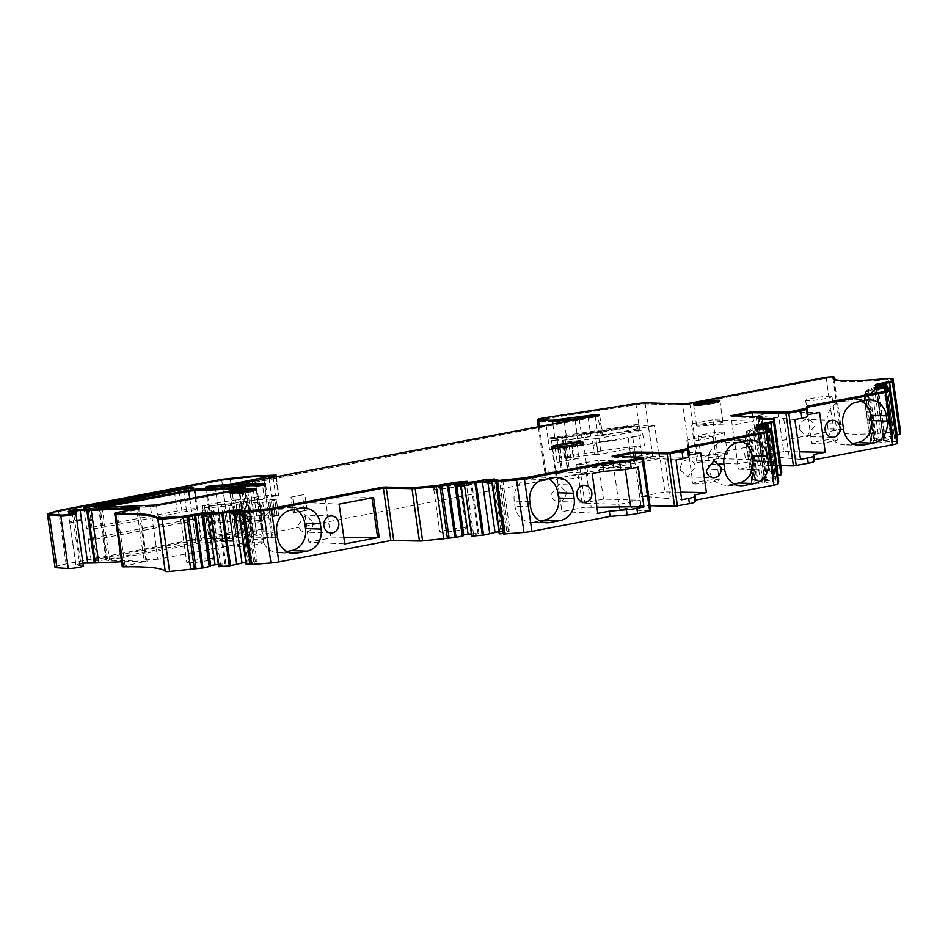 <?xml version="1.0" encoding="UTF-8"?>
<svg xmlns="http://www.w3.org/2000/svg" width="948" height="948" viewBox="0 0 948 948"><rect width="100%" height="100%" fill="white"/><g stroke="black" fill="none" stroke-linecap="round" stroke-linejoin="round"><path stroke-width="0.71" stroke-dasharray="4.74 3.56" d="M648.373 425.344A10.629 0.972 171.9 0 0 637.601 426.363L564.83 437.597L557.069 439.848L561.761 472.851L569.535 470.599L642.294 459.365A10.629 0.972 171.9 0 1 653.065 458.346L659.358 458.548L657.497 445.453L654.665 425.545L648.373 425.344L653.065 458.346M561.761 472.851L556.192 473.644L546.001 473.313A9.03 0.818 171.9 0 1 544.934 473.088A9.03 0.818 171.9 0 1 552.613 471.168A9.03 0.818 171.9 0 1 562.294 470.338L635.835 458.986A9.03 0.818 171.9 0 1 643.491 457.137A9.03 0.818 171.9 0 1 652.651 456.272L690.251 457.469L697.373 456.663L833.683 430.653L841.386 430.06A100.962 9.172 171.9 0 0 840.52 431.53A100.962 9.172 171.9 0 0 844.265 433.39A100.962 9.172 171.9 0 0 895.659 431.909A9.053 0.818 171.9 0 1 900.588 431.909M886.89 388.088L893.727 436.116L896.654 435.085M893.727 436.116L872.101 439.315L871.733 440.429L874.791 440.31L893.075 438.094L892.708 439.256L874.186 442.147L870.928 442.882L870.655 443.723L891.357 441.247L891.843 441.898L897.543 441.33M762.156 418.127L731.038 416.788L761.931 418.068L769.385 470.469L738.492 469.177L759.834 465.113L780.82 465.598M769.385 470.469L765.664 471.618L780.714 472.092A9.053 0.818 171.9 0 1 781.768 472.294M768.07 428.472L774.907 476.5L777.834 475.469M774.907 476.5L753.281 479.688L752.913 480.814L755.971 480.683L774.255 478.479L773.876 479.641L755.366 482.52L752.108 483.267L751.835 484.108L772.537 481.631L773.023 482.283L778.723 481.714M643.337 458.5L612.218 457.173L643.111 458.453L650.565 510.842L619.672 509.562L641.002 505.497L650.055 505.699M503.376 534.008L505.438 533.345L503.305 533.523M499.229 533.783L510.024 530.987L503.033 481.916L494.998 481.383L502.262 532.456M498.873 531.579L510.024 530.987M471.725 536.082L478.93 533.546L477.911 533.286L471.061 485.151L471.962 484.57L464.271 483.942M471.369 533.831L477.911 533.286M463.371 535.715L461.925 535.347L463.264 534.956M250.331 564.581L252.393 563.918L250.26 564.096M246.184 564.356L256.979 561.56L249.988 512.489L241.953 511.956L249.217 563.029M245.828 562.152L256.979 561.56M218.68 566.655L225.885 564.119L224.866 563.859L218.016 515.724L218.917 515.143L211.226 514.515M218.324 564.404L224.866 563.859M210.326 566.288L208.88 565.92L210.219 565.529M122.268 566.703L146.099 561.228A371.96 33.808 171.9 0 0 121.569 561.785M69.773 511.766L68.469 512.453L73.683 513.461L81.137 565.861L75.769 564.735L82.95 563.136M81.137 565.861A7.975 0.723 171.9 0 1 83.365 566.051M55.008 567.26A21.259 1.932 171.9 0 1 66.111 563.942L229.226 532.823A10.629 0.972 171.9 0 1 237.782 531.555A100.962 9.172 171.9 0 1 259.266 529.529A100.962 9.172 171.9 0 1 261.778 529.34L263.094 529.387L261.423 529.885L256.73 496.882L258.401 496.385L257.074 496.337A100.962 9.172 171.9 0 1 278.428 495.235L251.398 500.769L256.718 533.914L236.751 538.026L222.614 538.891L213.987 540.656A371.96 33.808 171.9 0 0 264.208 538.938L273.06 537.326L251.244 538.061L245.722 537.777L248.494 536.947L659.358 458.548M209.567 505.936L214.272 538.938L216.322 538.772L211.629 505.77L202.552 505.722L204.27 504.952L235.471 499.952L240.164 532.966L246.883 532.658L261.423 529.885M240.164 532.966L225.6 534.779L206.747 538.618L202.054 505.616M202.552 505.722L206.747 538.618M207.245 538.725L214.272 538.938M216.322 538.772L234.903 536.675L230.21 503.661L243.186 501.065L251.398 500.769M240.97 501.48L245.662 534.482L234.903 536.675M245.662 534.482L256.102 533.783M262.193 542.078A13.284 1.209 171.9 0 1 263.745 542.422A13.284 1.209 171.9 0 1 253.886 545.005A13.284 1.209 171.9 0 1 239.003 546.498A13.284 1.209 171.9 0 1 237.45 546.167A13.284 1.209 171.9 0 1 247.309 543.571A13.284 1.209 171.9 0 1 262.193 542.078M105.975 559.545A10.096 0.912 171.9 0 1 91.257 560.813A10.096 0.912 171.9 0 1 96.53 559.249L186.424 542.09A10.096 0.912 171.9 0 1 201.142 540.822A10.096 0.912 171.9 0 1 195.869 542.386L105.975 559.545L102.917 538.061A10.096 0.912 171.9 0 1 88.2 539.341A10.096 0.912 171.9 0 1 93.473 537.765L96.53 559.249M188.356 562.839A13.284 1.209 171.9 0 1 186.792 562.508A13.284 1.209 171.9 0 1 196.663 559.913A13.284 1.209 171.9 0 1 211.546 558.419A13.284 1.209 171.9 0 1 213.099 558.763A13.284 1.209 171.9 0 1 203.239 561.346A13.284 1.209 171.9 0 1 188.356 562.839M157.949 559.213A371.96 33.808 171.9 0 1 107.728 560.932L109.553 559.972L202.244 542.659A371.96 33.808 171.9 0 1 252.358 540.952L250.533 541.924L157.949 559.213L150.483 506.813A371.96 33.808 171.9 0 1 100.263 508.543L102.716 507.464M464.591 527.846A13.284 1.209 171.9 0 1 466.143 528.19A13.284 1.209 171.9 0 1 456.272 530.773A13.284 1.209 171.9 0 1 441.401 532.266A13.284 1.209 171.9 0 1 439.836 531.935A13.284 1.209 171.9 0 1 449.708 529.34A13.284 1.209 171.9 0 1 464.591 527.846M694.517 483.978A13.284 1.209 171.9 0 1 692.952 483.634A13.284 1.209 171.9 0 1 702.824 481.039A13.284 1.209 171.9 0 1 717.695 479.546A13.284 1.209 171.9 0 1 719.259 479.889A13.284 1.209 171.9 0 1 709.388 482.473A13.284 1.209 171.9 0 1 694.517 483.978M836.515 439.173A13.284 1.209 171.9 0 1 838.079 439.505A13.284 1.209 171.9 0 1 828.208 442.1A13.284 1.209 171.9 0 1 813.337 443.593A13.284 1.209 171.9 0 1 811.772 443.249A13.284 1.209 171.9 0 1 821.643 440.666A13.284 1.209 171.9 0 1 836.515 439.173M725.919 453.594A13.284 1.209 171.9 0 1 727.471 453.938A13.284 1.209 171.9 0 1 717.612 456.521A13.284 1.209 171.9 0 1 702.729 458.014A13.284 1.209 171.9 0 1 701.176 457.683A13.284 1.209 171.9 0 1 711.036 455.087A13.284 1.209 171.9 0 1 725.919 453.594M563.29 436.85L557.59 437.336A9.03 0.818 171.9 0 0 547.908 438.166L638.798 424.123A9.03 0.818 171.9 0 0 631.143 425.972L557.744 438.379A9.03 0.818 171.9 0 0 548.062 439.208L549.556 449.696A9.03 0.818 171.9 0 1 559.237 448.866L562.294 470.338M549.556 449.696L640.433 435.653A9.03 0.818 171.9 0 0 632.778 437.502L559.237 448.866M871.733 440.429L864.884 392.306L865.251 391.18L868.38 389.592L875.834 386.831L883.098 437.917M871.674 388.206L878.772 438.094M868.38 389.592L875.348 438.569M865.251 391.18L872.101 439.315M864.884 392.306L867.811 391.334L874.791 440.31M867.811 391.334L875.407 388.135L875.668 385.682M870.655 443.723L863.806 395.589L864.078 394.759L874.803 389.972L881.652 442.361M867.219 393.171L874.186 442.147M864.078 394.759L870.928 442.882M863.806 395.589L867.017 394.747L874.009 443.83M867.017 394.747L869.944 393.527L877.042 443.415M869.944 393.527L874.376 391.275L874.566 388.834M696.993 462.648L691.471 423.875L732.235 425.178L737.745 463.939L759.087 459.875L718.323 458.571L696.993 462.648L737.745 463.939L738.492 469.177M718.323 458.571L712.813 419.81L753.565 421.102L759.834 465.113M752.913 480.814L746.064 432.679L746.42 431.553L749.56 429.977L757.002 427.216L764.278 478.29M752.854 428.591L759.952 478.479M749.56 429.977L756.528 478.953M746.42 431.553L753.281 479.688M746.064 432.679L748.991 431.707L755.971 480.683M748.991 431.707L756.587 428.52L756.848 426.067M751.835 484.108L744.986 435.973L745.258 435.132L755.983 430.356L762.832 482.733M748.399 433.556L755.366 482.52M745.258 435.132L752.108 483.267M744.986 435.973L748.197 435.132L755.189 484.215M748.197 435.132L751.124 433.9L758.222 483.788M751.124 433.9L755.556 431.66L755.746 429.219L755.366 430.333L765.783 429.231L773.023 482.283M582.155 503.151L576.633 464.378L613.415 465.551L618.925 504.324L640.267 500.26L603.485 499.086L582.155 503.151L618.925 504.324L619.672 509.562M603.485 499.086L597.963 460.313L634.745 461.486L641.002 505.497M508.424 531.449L501.326 481.572M506.67 530.88L499.821 482.745L503.033 481.916M499.371 531.496L492.522 483.361L499.821 482.745M478.93 533.546L471.962 484.57M464.52 485.708L471.061 485.151M461.925 535.347L454.827 485.459L456.261 485.743M456.095 484.629L454.827 485.459M255.379 562.034L248.281 512.145M253.637 561.453L246.776 513.33L249.988 512.489M246.326 562.069L239.477 513.934L246.776 513.33M225.885 564.119L218.917 515.143M211.475 516.281L218.016 515.724M208.88 565.92L201.782 516.032L203.216 516.316M203.05 515.202L201.782 516.032M259.136 520.594A13.284 1.209 171.9 0 1 260.688 520.938A13.284 1.209 171.9 0 1 250.829 523.533A13.284 1.209 171.9 0 1 235.945 525.026A13.284 1.209 171.9 0 1 234.393 524.682A13.284 1.209 171.9 0 1 244.252 522.099A13.284 1.209 171.9 0 1 259.136 520.594M102.917 538.061L192.811 520.914L195.869 542.386M93.473 537.765L183.367 520.606A10.096 0.912 171.9 0 1 198.085 519.338A10.096 0.912 171.9 0 1 192.811 520.914M182.241 519.883A13.284 1.209 171.9 0 1 180.677 519.54A13.284 1.209 171.9 0 1 190.548 516.956A13.284 1.209 171.9 0 1 205.432 515.463A13.284 1.209 171.9 0 1 206.984 515.795A13.284 1.209 171.9 0 1 197.125 518.39A13.284 1.209 171.9 0 1 182.241 519.883M458.476 484.89A13.284 1.209 171.9 0 1 460.029 485.222A13.284 1.209 171.9 0 1 450.17 487.817A13.284 1.209 171.9 0 1 435.286 489.31A13.284 1.209 171.9 0 1 433.722 488.967A13.284 1.209 171.9 0 1 443.593 486.383A13.284 1.209 171.9 0 1 458.476 484.89M688.402 441.01A13.284 1.209 171.9 0 1 686.838 440.678A13.284 1.209 171.9 0 1 696.709 438.083A13.284 1.209 171.9 0 1 711.581 436.59A13.284 1.209 171.9 0 1 713.145 436.933A13.284 1.209 171.9 0 1 703.274 439.517A13.284 1.209 171.9 0 1 688.402 441.01M830.401 396.205A13.284 1.209 171.9 0 1 831.965 396.548A13.284 1.209 171.9 0 1 822.094 399.132A13.284 1.209 171.9 0 1 807.222 400.637A13.284 1.209 171.9 0 1 805.658 400.293A13.284 1.209 171.9 0 1 815.529 397.698A13.284 1.209 171.9 0 1 830.401 396.205M722.862 432.11A13.284 1.209 171.9 0 1 724.414 432.454A13.284 1.209 171.9 0 1 714.555 435.049A13.284 1.209 171.9 0 1 699.671 436.542A13.284 1.209 171.9 0 1 698.119 436.199A13.284 1.209 171.9 0 1 707.978 433.615A13.284 1.209 171.9 0 1 722.862 432.11M548.062 439.208L638.94 425.178L640.433 435.653M631.143 425.972L631.297 427.027A9.03 0.818 171.9 0 1 638.94 425.178M794.839 419.549L756.042 415.947L778.071 411.752L819.558 412.451M778.071 411.752L783.735 451.568L799.437 451.829M800.503 459.365L761.706 455.763L783.735 451.568M852.904 443.522L847.334 444.576A19.126 16.91 -88.2 0 1 844.04 444.837A19.126 16.91 -88.2 0 1 827.96 428.899L827.213 423.661A19.126 16.91 -88.2 0 1 841.22 401.62L851.423 399.677A19.126 16.91 -88.2 0 1 854.717 399.416A19.126 16.91 -88.2 0 1 861.436 401.229M799.389 429.397A8.496 7.513 -88.2 0 1 807.08 419.478A8.496 7.513 -88.2 0 1 814.225 426.564L806.535 436.471L799.389 429.397M783.759 418.945L789.435 458.761M676.019 459.934L641.523 456.794L647.188 496.61L681.683 499.75M700.738 452.836L659.239 452.137L635.753 456.616L641.523 456.794M659.239 452.137L664.915 491.953L680.605 492.213M635.753 456.616L641.417 496.432L664.915 491.953M641.417 496.432L647.188 496.61M734.084 483.895L728.514 484.961A19.126 16.91 -88.2 0 1 725.22 485.222A19.126 16.91 -88.2 0 1 709.14 469.284L708.393 464.046A19.126 16.91 -88.2 0 1 722.4 442.005L732.603 440.05A19.126 16.91 -88.2 0 1 735.897 439.789A19.126 16.91 -88.2 0 1 742.616 441.614M680.545 469.781A8.496 7.513 91.8 0 0 680.64 470.338L687.691 476.856L695.382 466.949A8.496 7.513 91.8 0 0 688.236 459.863A8.496 7.513 91.8 0 0 680.486 469.213A8.496 7.513 91.8 0 0 680.545 469.781M664.939 459.33L670.615 499.146M638.265 467.139L585.532 467.483L591.197 507.299L596.956 507.227M585.532 467.483L579.749 467.305L556.251 471.784L592.156 473.55M624.981 466.961L625.336 469.414M579.749 467.305L585.426 507.121L591.197 507.299M585.426 507.121L561.927 511.6L597.821 513.366M556.251 471.784L561.927 511.6M543.37 522.289L534.364 522.004L539.922 520.95M534.364 522.004A19.126 16.91 -88.2 0 1 531.07 522.265A19.126 16.91 -88.2 0 1 514.977 506.327L514.231 501.089A19.126 16.91 -88.2 0 1 528.249 479.048L538.452 477.105A19.126 16.91 -88.2 0 1 541.746 476.844A19.126 16.91 -88.2 0 1 548.465 478.657M566.015 491.633A8.496 7.513 -88.2 0 1 558.325 501.551A8.496 7.513 -88.2 0 1 551.167 494.465L558.858 484.546L566.015 491.633M491.775 481.643L494.998 481.383L494.809 480.067L491.633 480.316M373.559 497.546L325.235 498.15L303.218 502.357L308.882 542.173L344.788 543.939M303.218 502.357L339.111 504.123M343.911 537.8L330.899 537.966L308.882 542.173M290.337 552.874L281.319 552.577L286.877 551.523M281.319 552.577A19.126 16.91 -88.2 0 1 278.025 552.838A19.126 16.91 -88.2 0 1 261.932 536.9L261.198 531.662A19.126 16.91 -88.2 0 1 275.204 509.621L285.407 507.678A19.126 16.91 -88.2 0 1 288.702 507.417A19.126 16.91 -88.2 0 1 295.421 509.23M312.97 522.206A8.496 7.513 -88.2 0 1 305.28 532.124A8.496 7.513 -88.2 0 1 298.122 525.038L305.813 515.131L312.97 522.206M238.73 512.216L241.953 511.956L241.764 510.64L238.576 510.948M721.369 421.635A13.284 1.209 171.9 0 1 722.921 421.979A13.284 1.209 171.9 0 1 713.062 424.562A13.284 1.209 171.9 0 1 698.178 426.067A13.284 1.209 171.9 0 1 696.626 425.723A13.284 1.209 171.9 0 1 706.485 423.128A13.284 1.209 171.9 0 1 721.369 421.635M735.518 415.923L731.038 416.776L732.235 425.178L753.565 421.102L752.925 416.646M691.471 423.875L712.813 419.81M616.698 456.308L612.218 457.161L613.415 465.551L634.745 461.486L634.105 457.031M576.633 464.378L597.963 460.313M586.089 474.415A15.938 1.446 171.9 0 1 587.961 474.818A15.938 1.446 171.9 0 1 576.111 477.934A15.938 1.446 171.9 0 1 558.265 479.724A15.938 1.446 171.9 0 1 556.393 479.309A15.938 1.446 171.9 0 1 568.231 476.204A15.938 1.446 171.9 0 1 586.089 474.415M563.444 437.893L631.297 427.027M756.042 415.947L761.706 455.763M325.235 498.15L330.899 537.966M257.643 510.119A13.284 1.209 171.9 0 1 259.207 510.462A13.284 1.209 171.9 0 1 249.336 513.046A13.284 1.209 171.9 0 1 234.452 514.551A13.284 1.209 171.9 0 1 232.9 514.207A13.284 1.209 171.9 0 1 242.759 511.612A13.284 1.209 171.9 0 1 257.643 510.119M101.424 527.586L191.33 510.439A10.096 0.912 171.9 0 0 196.603 508.863A10.096 0.912 171.9 0 0 181.886 510.131L91.98 527.289A10.096 0.912 171.9 0 0 86.706 528.854A10.096 0.912 171.9 0 0 101.424 527.586L98.521 507.156L188.415 489.998L193.688 488.421L191.78 488.149M557.069 439.848L551.487 440.63L555.244 440.749A13.817 1.256 171.9 0 0 566.857 439.777L577.652 438.296A8.496 0.77 171.9 0 0 581.894 437.597L597.939 435.096L602.537 435.31L600.866 435.807L654.665 425.545M235.471 499.952L242.19 499.655L256.73 496.882M211.629 505.77L230.21 503.661M220.896 501.776L225.6 534.779M238.268 485.376L599.397 415.828L598.105 416.421L600.866 435.807M576.68 442.574L578.92 458.287L557.223 462.434L559.652 461.723L557.424 446.01L576.68 442.574L554.983 446.709L557.223 462.434M596.091 438.877L642.199 430.072A58.456 5.309 -8.1 0 0 598.472 435.333L570.696 439.718A10.096 0.912 -8.1 0 0 562.472 441.804A10.096 0.912 -8.1 0 0 562.804 441.981A10.108 0.912 -8.1 0 0 564.416 442.064A10.096 0.912 -8.1 0 0 571.277 441.472L595.901 438.616L598.318 454.59L644.439 445.785L642.199 430.072M191.745 488.161A10.096 0.912 171.9 0 1 193.688 488.433A10.096 0.912 171.9 0 1 188.415 489.998L191.33 510.439M98.367 506.102L98.521 507.156A10.096 0.912 171.9 0 1 83.803 508.424A10.096 0.912 171.9 0 1 85.593 507.63M254.858 489.689A13.284 1.209 171.9 0 1 256.292 490.033A13.284 1.209 171.9 0 1 246.433 492.616A13.284 1.209 171.9 0 1 231.549 494.109L229.997 493.778L231.276 493.055A13.284 1.209 -8.1 0 0 229.985 493.766A13.284 1.209 -8.1 0 0 231.549 494.098A13.284 1.209 -8.1 0 0 246.421 492.605A13.284 1.209 -8.1 0 0 256.292 490.021A13.284 1.209 -8.1 0 0 254.882 489.689M275.761 476.109L251.801 477.128L221.761 480.423L58.658 511.541L47.554 514.859A21.259 1.932 171.9 0 1 58.658 511.553L221.761 480.423A10.629 0.972 171.9 0 1 230.328 479.167A100.962 9.172 171.9 0 1 251.801 477.14A100.962 9.172 171.9 0 1 275.678 475.849L276.212 475.92M211.226 514.266L214.272 512.939L211.072 513.2L214.272 512.939L214.449 514.254M238.564 510.913L241.764 510.64L241.61 509.586M464.129 482.674L467.317 482.366L467.494 483.681M491.621 480.375L494.809 480.067L494.655 479.013M612.064 456.118L612.218 457.173L616.745 456.308M755.817 429.207L755.983 430.356M756.243 426.15L756.397 427.192L758.495 426.908L756.397 427.204L756.765 426.079L756.587 428.52M730.884 415.734L731.038 416.788L735.565 415.923M874.637 388.822L874.803 389.972M875.063 385.765L875.217 386.82L877.315 386.523L875.217 386.82L875.585 385.694L875.407 388.135M694.967 404.571A13.284 1.209 -8.1 0 0 693.711 405.282A13.284 1.209 -8.1 0 0 695.275 405.614A13.284 1.209 -8.1 0 0 710.147 404.121A13.284 1.209 -8.1 0 0 720.018 401.537A13.284 1.209 -8.1 0 0 718.608 401.205A13.284 1.209 171.9 0 1 720.018 401.549A13.284 1.209 171.9 0 1 710.147 404.132A13.284 1.209 171.9 0 1 695.275 405.626L693.723 405.294L695.003 404.571M537.48 420.699L537.48 420.699A9.03 0.818 171.9 0 1 545.147 418.779L636.037 404.737A9.03 0.818 171.9 0 1 645.197 403.884L682.797 405.08L689.919 404.263L826.229 378.264L833.979 377.588M596.008 415.734L599.397 415.84L596.055 415.722M242.309 488.587A371.96 33.808 171.9 0 1 244.904 488.564L243.079 489.535C245.959 488.931 246.563 488.611 244.904 488.552L242.368 488.576M102.657 507.464L102.088 507.571C99.208 508.164 98.604 508.484 100.263 508.531L156.574 506.042L243.079 489.535L250.533 541.924M290.989 497.084L304.865 494.441L290.989 497.084L293.228 512.797L307.105 510.154L304.865 494.441M263.402 518.497L278.653 515.582L276.413 499.869L261.162 502.772L263.402 518.497L262.004 518.426L259.764 502.713L261.162 502.772M243.849 486.134L251.244 538.061M261.435 484.926L265.606 484.938L256.754 486.549A371.96 33.808 171.9 0 1 206.534 488.267L208.998 487.189M73.529 512.418L73.683 513.472L75.899 513.65L73.577 513.484L73.423 512.418M136.05 508.875A371.96 33.808 171.9 0 1 138.645 508.839L136.808 509.811C139.688 509.206 140.292 508.886 138.633 508.827L136.109 508.863M114.803 514.302L136.808 509.811L144.262 562.2M213.004 512.204L220.611 565.648M240.508 509.906L240.65 510.96L238.718 511.967L241.764 510.64L240.65 510.948L248.115 563.349M242.878 512.193L244.94 511.529L242.807 511.695L244.94 511.529L252.393 563.918M464.247 483.705L466.203 482.686L473.656 535.075M466.049 481.631L466.203 482.686L467.317 482.366L464.141 482.627M491.739 481.406L494.809 480.067L493.695 480.375L501.148 532.776M495.923 481.62L497.984 480.956L495.851 481.122L497.984 480.956L505.438 533.345M755.224 429.29L755.366 430.333L771.269 429.337L768.721 429.444L776.175 481.845M757.322 429.006L764.929 482.449M757.926 428.934L765.356 481.146M765.96 479.309L758.495 426.908L766.802 426.079L766.103 426.09L773.568 478.491M758.945 425.794L766.375 478.005M768.366 428.425L775.12 475.849M761.777 417.013L761.931 418.08L758.199 419.229L773.26 419.703A9.053 0.818 171.9 0 1 774.326 419.928M766.517 471.227L759.064 418.826L761.043 418.459L768.508 470.848M761.813 418.281L761.019 418.258M887.387 388.016L887.541 389.071L890.089 388.953L884.389 389.498L887.541 389.071L894.995 441.46M884.235 388.455L891.843 441.898M874.554 388.834L874.198 389.96L884.603 388.846L892.056 441.247L884.543 388.407M874.044 388.905L874.198 389.96L876.296 389.664L883.749 442.064M876.746 388.55L884.176 440.761M884.78 384.651L885.622 385.706L877.315 386.523L884.934 385.718L892.388 438.106M877.173 385.481L884.78 438.924M877.765 385.409L885.207 437.621M887.186 388.04L893.94 435.464M833.162 378.572L836.8 380.989C845.213 382.399 862.336 381.902 888.193 379.508A9.053 0.818 171.9 0 1 893.146 379.556L888.193 379.508A100.962 9.172 171.9 0 1 836.8 381.001A100.962 9.172 171.9 0 1 833.067 379.141A100.962 9.172 171.9 0 1 833.162 378.584M833.932 377.659L826.229 378.252L682.797 405.08L690.251 457.469M553.324 448.38A16.472 1.493 -8.1 0 0 571.774 446.52A16.472 1.493 -8.1 0 0 584.004 443.309A16.472 1.493 -8.1 0 0 582.072 442.894A16.472 1.493 -8.1 0 0 559.995 445.394A16.472 1.493 -8.1 0 0 553.324 448.38M582.072 442.882L584.004 443.309L571.774 446.508L553.324 448.368C542.505 448.214 573.019 442.396 582.072 442.882M644.439 445.785A58.456 5.309 -8.1 0 0 600.712 451.058L572.936 455.443A10.096 0.912 -8.1 0 0 564.712 457.517A10.096 0.912 -8.1 0 0 573.516 457.185L594.42 454.471L593.235 446.081L596.493 442.882L595.889 438.64L596.493 442.882M594.432 454.471L598.129 454.329L596.541 443.119M595.83 438.687L598.318 454.59M278.653 515.582L277.029 515.534A7.442 0.675 -8.1 0 0 271.886 515.641L269.659 499.928A7.442 0.675 -8.1 0 1 274.802 499.809L276.413 499.869M271.886 515.641L274.837 514.705L264.563 515.226A42.506 3.863 -8.1 0 0 256.718 515.89A15.938 1.446 -8.1 0 0 242.652 517.916L230.957 519.812L220.043 520.298L206.688 523.083L212.968 523.367L231.087 521.447L250.568 518.07L262.004 518.426M273.308 514.657L271.069 498.944L272.597 498.992L269.659 499.928M271.069 498.944L262.323 499.501A42.506 3.863 -8.1 0 0 254.479 500.177A15.938 1.446 -8.1 0 0 240.413 502.203L228.717 504.099L217.803 504.573L204.46 507.358L210.729 507.654L228.847 505.722L248.329 502.345L259.764 502.713M274.837 514.705L272.597 498.992M307.105 510.154L293.228 512.797M578.92 458.287L571.111 459.448L568.883 443.735M571.111 459.448L559.652 461.723M554.983 446.709L557.424 446.01M208.939 487.189L206.522 488.256L256.754 486.537C263.876 485.731 266.352 485.151 264.184 484.795L261.518 484.914M265.464 483.871L265.606 484.926L264.184 484.795L271.638 537.196M238.884 485.506L598.105 416.409L597.963 415.366M599.622 414.869L602.158 435.227M538.535 420.912C536.26 420.628 538.452 419.905 545.147 418.767L636.037 404.737L645.197 403.872L682.797 405.069L682.643 404.014M876.142 388.621L876.296 389.675L884.603 388.846L883.903 388.846L891.357 441.247M758.199 419.217L774.315 419.964M758.353 425.853L758.495 426.908L766.103 426.09L765.96 425.036M765.083 429.231L765.783 429.231L773.236 481.631L765.711 428.792M765.415 428.84L765.569 429.882L768.721 429.444L768.567 428.401M497.167 481.643L496.314 481.418L497.973 480.944L497.83 479.889M491.775 481.442L493.695 480.375L493.553 479.333M464.271 483.681L467.305 482.354L467.163 481.311M244.122 512.216L243.269 511.991L244.928 511.517L244.785 510.462M211.226 514.254L214.272 512.927L214.118 511.884M115.869 514.432C114.068 514.397 114.637 514.077 117.576 513.472L136.808 509.799L136.654 508.756M139.439 507.927L139.581 508.969L138.633 508.827L146.099 561.228M69.749 511.754L68.469 512.441L73.577 513.472L74.916 522.905L69.82 521.886L75.935 564.842M106.769 560.801L99.315 508.412L100.263 508.531L107.728 560.932M150.341 505.77L150.483 506.813L156.562 506.031L243.079 489.524L242.925 488.481M253.306 541.095L245.852 488.706L244.904 488.552L252.358 540.952M85.557 507.63L83.803 508.412L88.721 508.507L98.521 507.144L188.415 489.986L188.261 488.943M744.63 453.428L745.981 462.861M564.937 448.38L567.994 469.853M628.275 438.592L631.332 460.064M632.778 437.502L635.835 458.986M68.327 511.399L69.654 521.779L76.835 520.179M72.19 512.382L79.798 565.826M188.131 521.803L191.188 543.287M183.367 520.606L186.424 542.09M557.59 437.336L557.744 438.379M856.352 444.861L847.334 444.576M843.53 429.397L827.96 428.899M842.796 424.159L827.213 423.661M856.802 402.118L841.22 401.62M867.005 400.175L851.423 399.677M737.532 485.246L728.514 484.961M724.71 469.781L709.14 469.284M723.964 464.544L708.393 464.046M737.982 442.503L722.4 442.005M748.185 440.547L732.603 440.05M530.56 506.825L514.977 506.327M529.814 501.587L514.231 501.089M543.82 479.546L528.249 479.048M554.023 477.602L538.452 477.105M277.515 537.398L261.932 536.9M276.769 532.16L261.198 531.662M290.787 510.119L275.204 509.621M300.978 508.175L285.407 507.678M626.64 427.062L626.794 428.117M564.83 437.597L569.535 470.599M562.875 438L567.579 471.002M551.487 440.63L556.192 473.644M261.778 529.34L257.074 496.337M246.883 532.658L242.19 499.655M243.316 533.06L238.623 500.058M204.27 504.952L208.975 537.954M209.129 505.936L213.833 538.938M239.003 535.999L234.31 502.997M247.558 500.651L252.251 533.653M637.601 426.363L642.294 459.365M179.113 490.685L181.886 510.131M183.58 489.843L186.638 511.328M89.159 507.405L91.98 527.289M174.42 491.585L177.193 511.031M252.109 481.359L254.763 500.023M261.719 479.522L264.373 498.186M263.899 479.107L266.566 497.819M268.995 478.136L271.697 497.072M273.083 477.354L275.773 496.278M275.868 476.82L278.522 495.508M256.718 533.914L252.002 500.876M275.524 474.794L278.428 495.235M638.798 424.123L635.883 403.682M547.908 438.166L545.005 417.724M552.85 423.969L555.244 440.749M564.297 421.789L566.857 439.777M575.009 419.739L577.652 438.296M579.24 418.933L581.894 437.597M588.151 417.239L590.817 435.902M595.202 415.888L597.939 435.096M102.076 507.464L109.553 559.972M189.778 498.612L196.153 543.441M195.809 497.463L202.244 542.659M156.42 504.988L164.028 558.431M240.887 483.492L248.494 536.947M239.003 486.336L246.35 537.907M256.6 485.495L264.208 538.938M206.38 487.213L213.987 540.656M215.232 487.082L222.602 538.891M222.555 486.916L229.937 538.831M229.452 486.703L236.751 538.026M246.504 482.425L253.946 534.743M230.174 478.1L237.782 531.555M221.619 479.368L229.226 532.823M58.503 510.498L66.111 563.942M117.433 512.418L125.041 565.873M243.115 510.948L250.722 564.392M496.16 480.375L503.767 533.819M764.929 428.176L772.537 481.631M765.854 428.769L773.118 479.842M766.624 428.662L773.876 479.641M767.157 428.591L774.255 478.479L767.157 428.591M767.299 428.579L774.149 476.702M773.106 418.649L780.714 472.092M758.056 418.163L765.664 471.618M884.674 388.396L891.95 439.457M885.444 388.289L892.708 439.256M885.977 388.206L893.075 438.106L885.977 388.206M886.119 388.194L892.969 436.317M888.051 378.465L895.659 431.909M834.157 379.247L841.386 430.06M826.075 377.209L833.683 430.653M689.765 403.208L697.373 456.663M645.043 402.817L652.651 456.272M539.341 426.553L546.001 473.313M562.804 441.981L563.396 446.176L565.458 449.399L564.416 442.064M573.516 457.185L571.277 441.472M572.936 455.443L570.696 439.718M593.235 446.081L592.192 438.746M600.712 451.058L598.472 435.333M277.029 515.534L274.802 499.809M271.531 515.345L269.291 499.62M250.568 518.07L248.329 502.345M244.264 518.829L242.024 503.115M234.903 520.831L232.663 505.118M231.087 521.447L228.847 505.722M215.457 523.213L213.217 507.488M212.968 523.367L210.729 507.654M207.185 523.189L204.958 507.476M208.916 522.419L206.676 506.694M220.043 520.298L217.803 504.573M225.743 519.646L223.503 503.933M230.957 519.812L228.717 504.099M235.234 519.326L232.995 503.613M242.652 517.916L240.413 502.203M256.718 515.89L254.479 500.177M264.563 515.226L262.323 499.501M271.851 514.705L269.623 498.992M304.628 510.569L302.388 494.856M294.781 512.453L292.541 496.74M574.298 458.927L572.059 443.214M562.034 461.178L559.806 445.465M599.397 415.84L599.29 415.046M100.263 508.543L100.121 507.488M251.801 477.14L251.658 476.086M643.111 458.453L642.957 457.398M759.064 418.826L758.969 418.198M883.903 388.858L883.761 387.803M836.8 381.001L836.657 379.947M68.161 511.292L75.769 564.735M260.688 520.938L263.745 542.422M234.393 524.682L237.45 546.167M88.2 539.341L91.257 560.813M198.085 519.338L201.142 540.822M180.677 519.54L186.792 562.508M206.984 515.795L213.099 558.763M460.029 485.222L466.143 528.19M433.722 488.967L439.836 531.935M686.838 440.678L692.952 483.634M713.145 436.933L719.259 479.889M831.965 396.548L838.079 439.505M805.658 400.293L811.772 443.249M724.414 432.454L727.471 453.938M698.119 436.199L701.176 457.683M859.623 445.335L844.04 444.837M870.3 399.914L854.717 399.416M832.854 420.308L807.08 419.478M832.308 437.301L806.535 436.483M740.803 485.72L725.22 485.222M751.48 440.287L735.897 439.789M687.691 476.868L713.465 477.685M688.236 459.863L714.01 460.692M546.641 522.763L531.07 522.265M557.317 477.342L541.746 476.844M584.098 502.369L558.325 501.551M584.632 485.376L558.858 484.546M293.607 553.336L278.025 552.838M304.272 507.915L288.702 507.417M331.053 532.942L305.28 532.124M331.587 515.949L305.813 515.131M263.094 529.387L258.401 496.385M193.688 488.433L196.603 508.863M83.649 507.37L86.706 528.854M229.843 492.711L232.9 514.207M256.292 490.033L259.207 510.462M249.075 480.411L251.99 500.852M276.33 476.737L278.973 495.306M583.328 442.325L587.961 474.818M551.772 446.816L556.393 479.309M693.569 404.227L696.626 425.723M719.864 400.483L722.921 421.979M599.776 415.923L602.537 435.31M238.41 486.371L245.722 537.777M265.606 484.938L273.06 537.326M205.574 488.137L213.039 540.526M139.581 508.981L147.047 561.37M757.95 419.17L765.415 471.559M762.18 418.293L769.61 470.516M832.913 378.074L840.52 431.53M834.216 379.271L841.433 429.977M538.346 426.742L544.934 473.088M564.712 457.517L562.472 441.804M598.01 454.495L595.771 438.77M270.417 515.665L268.177 499.952M206.688 523.083L204.46 507.358M193.688 488.421L193.534 487.367M256.292 490.021L256.138 488.967M99.315 508.401L99.173 507.346M245.852 488.694L245.698 487.651M205.432 487.071L205.574 488.125M765.629 428.176L765.783 429.219M757.808 418.115L757.95 419.158M884.448 387.791L884.603 388.834"/><path stroke-width="1.42" d="M893.123 379.508L900.6 431.944A9.053 0.818 171.9 0 1 900.6 431.944A9.053 0.818 171.9 0 1 900.6 431.98L899.806 434.409L896.654 435.085M464.141 482.627L439.979 486.134L464.117 482.639L467.163 481.311L455.763 482.259L436.21 485.672L414.999 487.45L383.229 487.082L271.235 508.46L243.968 511.162L243.115 510.948L244.785 510.462L238.576 510.901L241.61 509.586L230.21 510.534L222.922 512.216L223.076 513.271L221.844 513.449L229.25 511.92L223.076 513.259L230.53 565.66L229.298 565.849L219.154 566.691L211.226 514.254L221.844 513.461L211.688 514.29L211.084 513.247L202.86 513.887L186.957 516.707L211.072 513.212L214.118 511.884L202.718 512.832L183.189 516.245L157.652 517.964C155.804 515.629 148.682 514.16 136.311 513.579L115.715 513.389C113.914 513.354 114.483 513.034 117.433 512.418L136.654 508.756C139.534 508.164 140.15 507.844 138.491 507.784L80.035 509.325C73.624 509.751 69.714 510.439 68.327 511.399L73.529 512.418C82.121 511.991 65.376 515.404 60.672 515.037L47.4 513.804L58.503 510.498L221.619 479.368L251.658 476.086L275.619 475.067L229.143 484.57L215.018 485.435C208.252 486.063 205.372 486.656 206.38 487.213L256.6 485.495C263.734 484.689 266.21 484.108 264.03 483.753L238.742 484.464C237.51 484.357 238.221 484.037 240.887 483.492L597.963 415.366L599.255 414.786L595.024 414.655L552.329 420.308L538.393 419.869C536.106 419.573 538.31 418.862 545.005 417.724L635.883 403.682L645.043 402.817L682.643 404.014L689.765 403.208L826.075 377.209L833.778 376.617L832.913 378.074L836.657 379.947C845.059 381.357 862.194 380.859 888.051 378.465L892.992 378.536L892.198 380.954L875.49 384.461L875.063 385.765L885.479 384.651L885.1 385.812L874.471 387.602L874.044 388.905L889.935 387.91L889.366 391.169L890.089 388.964L897.543 441.341L896.82 443.569A7.975 0.723 171.9 0 1 892.66 444.778L814.451 459.709L813.811 461.652A10.629 0.972 171.9 0 1 808.265 463.264L793.417 465.883L780.82 465.598M781.768 472.294A9.053 0.818 171.9 0 1 781.78 472.329A9.053 0.818 171.9 0 1 781.78 472.365L780.986 474.794L777.834 475.469M897.543 441.341L889.935 387.91L889.212 390.126L885.053 391.334L806.843 406.254L806.215 408.209L788.629 412.107L752.226 411.657L730.884 415.734L761.777 417.013L758.056 418.163L774.172 418.921L773.378 421.339L756.67 424.846L756.243 426.15L766.648 425.036L766.28 426.197L755.651 427.986L755.224 429.29L771.115 428.283L770.546 431.553L771.269 429.349L778.723 481.726L778 483.954A7.975 0.723 171.9 0 1 773.841 485.163L695.631 500.082L694.991 502.037A10.629 0.972 171.9 0 1 689.445 503.649L674.585 506.268L650.055 505.699M650.565 510.842L637.649 513.532A10.629 0.972 171.9 0 1 627.138 514.977L610.097 516.411L531.887 531.33A7.975 0.723 171.9 0 1 523.995 532.421L503.376 534.008L495.923 481.62L516.542 480.032L496.314 481.418M491.633 480.316L476.121 482.686L491.609 480.34L491.739 481.406L495.851 481.134L492.237 481.418L499.691 533.819L503.305 533.523M499.691 533.819L491.775 481.442M778.723 481.738L771.115 428.295L770.392 430.511L766.233 431.719L688.023 446.638L687.383 448.582L669.809 452.492L633.406 452.042L612.064 456.118L642.957 457.398L630.041 460.076L602.49 462.956L524.28 477.887L497.013 480.589L496.16 480.375L497.83 479.889L491.621 480.328L494.655 479.013L483.255 479.961L475.967 481.643L476.121 482.698L464.733 483.717L476.121 482.698L483.575 535.087L498.873 531.579M483.575 535.087L471.701 536.106L464.129 482.674L471.701 536.106M463.264 534.956L471.369 533.831M448.475 483.942L456.083 537.386L463.371 535.715L456.095 484.629L464.271 483.942M456.083 537.386L422.607 540.893A9.053 0.818 171.9 0 1 419.431 541.035L390.837 540.538L278.842 561.903A7.975 0.723 171.9 0 1 270.95 562.994L250.331 564.581L242.878 512.193L263.497 510.605L243.269 511.991M239.192 512.003L238.576 510.901L229.25 511.908L238.564 510.913L238.695 511.979L242.807 511.707L239.192 511.991L246.646 564.392L250.26 564.096M246.646 564.392L238.73 512.015M230.53 565.66L245.828 562.152M219.154 566.691L211.203 514.278L218.656 566.679M210.219 565.529L218.324 564.404M195.43 514.515L203.038 567.959L210.326 566.288L203.05 515.202L211.226 514.515M203.038 567.959L169.573 571.466A9.255 0.841 171.9 0 1 165.26 571.407A212.553 19.316 171.9 0 0 143.918 567.023A212.553 19.316 171.9 0 0 123.323 566.833L122.268 566.703L114.803 514.302L115.869 514.444A212.553 19.316 171.9 0 1 136.465 514.634A212.553 19.316 171.9 0 1 157.806 519.018C155.946 516.672 148.836 515.214 136.465 514.622L115.869 514.432L114.803 514.302L114.661 513.247L115.715 513.389L123.323 566.833M98.746 562.792L92.631 519.824A371.96 33.808 171.9 0 0 89.242 520.014L95.357 562.97A371.96 33.808 171.9 0 1 98.746 562.792A371.96 33.808 171.9 0 1 121.569 561.785M95.357 562.97L82.95 563.136M73.529 512.418L75.745 512.607L83.365 566.051A7.975 0.723 171.9 0 1 78.483 567.425A7.975 0.723 171.9 0 1 69.796 568.48A7.975 0.723 171.9 0 1 68.28 568.492L56.892 567.769A21.259 1.932 171.9 0 1 55.008 567.26L47.554 514.859A21.259 1.932 171.9 0 0 49.426 515.38L47.554 514.859L47.4 513.804M806.215 408.209L806.357 409.263L800.811 410.863L788.783 413.162L800.811 410.875A10.629 0.972 171.9 0 0 806.357 409.263L806.997 407.32L885.207 392.389A7.975 0.723 171.9 0 0 889.366 391.18L806.997 407.308L806.357 409.252L807.4 416.599A10.629 0.972 171.9 0 1 801.854 418.21L794.839 419.549L800.503 459.365L807.518 458.026A10.629 0.972 171.9 0 0 813.076 456.415L813.704 454.459L814.451 459.709M687.383 448.582L687.537 449.648L681.991 451.248L669.963 453.535L681.991 451.26A10.629 0.972 171.9 0 0 687.537 449.648L688.177 447.693L687.537 449.636L688.58 456.983A10.629 0.972 171.9 0 1 683.034 458.595L676.019 459.934L681.683 499.75L688.698 498.411A10.629 0.972 171.9 0 0 694.244 496.799L694.884 494.844L695.631 500.082M625.336 469.414L630.645 506.777L643.929 506.955L636.902 508.294A10.629 0.972 171.9 0 1 626.391 509.74L609.351 511.162L610.097 516.411M495.022 532.207L488.054 483.231L492.012 483.35M483.255 479.961L483.599 482.331L488.054 483.231M468.075 534.115L461.226 485.98L464.52 485.708M463.726 534.814L456.758 485.838L461.226 485.98M241.977 562.78L235.009 513.804L238.967 513.923M230.21 510.534L230.554 512.904L235.009 513.804M215.03 564.688L208.181 516.553L211.475 516.281M210.681 565.387L203.713 516.423L208.181 516.553M807.4 416.599L808.04 414.643L819.558 412.451L825.234 452.267L799.437 451.829M813.704 454.459L825.234 452.267M873.12 443.131L862.917 445.074A19.126 16.91 -88.2 0 1 859.623 445.335A19.126 16.91 -88.2 0 1 843.53 429.397L842.796 424.159A19.126 16.91 -88.2 0 1 856.802 402.118L867.005 400.175A19.126 16.91 -88.2 0 1 870.3 399.914A19.126 16.91 -88.2 0 1 886.38 415.84L887.127 421.078A19.126 16.91 -88.2 0 1 873.12 443.131L857.537 442.633L852.904 443.522M861.436 401.229A19.126 16.91 -88.2 0 1 870.797 415.343L871.544 420.592A19.126 16.91 -88.2 0 1 857.537 442.633M825.163 430.214A8.496 7.513 -88.2 0 1 832.854 420.308A8.496 7.513 -88.2 0 1 839.999 427.382A8.496 7.513 -88.2 0 1 832.308 437.301A8.496 7.513 -88.2 0 1 825.163 430.214M688.58 456.983L689.22 455.028L700.738 452.836L706.414 492.652L680.605 492.213M694.884 494.844L706.414 492.652M754.3 483.516L744.097 485.459A19.126 16.91 -88.2 0 1 740.803 485.72A19.126 16.91 -88.2 0 1 724.71 469.781L723.964 464.544A19.126 16.91 -88.2 0 1 737.982 442.503L748.185 440.547A19.126 16.91 -88.2 0 1 751.48 440.287A19.126 16.91 -88.2 0 1 767.56 456.225L768.307 461.463A19.126 16.91 -88.2 0 1 754.3 483.516L738.717 483.018L734.084 483.895M742.616 441.614A19.126 16.91 -88.2 0 1 751.977 455.727L752.724 460.965A19.126 16.91 -88.2 0 1 738.717 483.018M706.319 470.599A8.496 7.513 91.8 0 0 713.465 477.685A8.496 7.513 91.8 0 0 721.155 467.767L714.01 460.692L706.319 470.599M643.929 506.955L638.265 467.139L631.238 468.478A10.629 0.972 -8.1 0 1 620.727 469.924L603.686 471.346L592.156 473.55L597.821 513.366L609.351 511.162M630.645 506.777L596.956 507.227M539.922 520.95L544.567 520.061A19.126 16.91 -88.2 0 0 558.573 498.02L557.827 492.77A19.126 16.91 -88.2 0 0 548.465 478.657M560.138 520.559A19.126 16.91 -88.2 0 0 574.156 498.506L573.41 493.268A19.126 16.91 -88.2 0 0 557.317 477.342A19.126 16.91 -88.2 0 0 554.023 477.602L543.82 479.546A19.126 16.91 -88.2 0 0 529.814 501.587L530.56 506.825A19.126 16.91 -88.2 0 0 546.641 522.763A19.126 16.91 -88.2 0 0 549.935 522.502L560.138 520.559L544.567 520.061M591.789 492.45A8.496 7.513 -88.2 0 1 584.098 502.369A8.496 7.513 -88.2 0 1 576.941 495.283A8.496 7.513 -88.2 0 1 584.632 485.376A8.496 7.513 -88.2 0 1 591.789 492.45M483.599 482.331L491.775 481.643M379.224 537.362L373.559 497.546L339.111 504.123L344.788 543.939L379.224 537.362L343.911 537.8M371.983 497.854L377.6 537.35M286.877 551.523L291.522 550.634A19.126 16.91 -88.2 0 0 305.529 528.593L304.782 523.343A19.126 16.91 -88.2 0 0 295.421 509.23M307.093 551.132A19.126 16.91 -88.2 0 0 321.111 529.079L320.365 523.841A19.126 16.91 -88.2 0 0 304.272 507.915A19.126 16.91 -88.2 0 0 300.978 508.175L290.787 510.119A19.126 16.91 -88.2 0 0 276.769 532.16L277.515 537.398A19.126 16.91 -88.2 0 0 293.607 553.336A19.126 16.91 -88.2 0 0 296.902 553.075L307.093 551.132L291.522 550.634M338.744 523.035A8.496 7.513 -88.2 0 1 331.053 532.942A8.496 7.513 -88.2 0 1 323.896 525.856A8.496 7.513 -88.2 0 1 331.587 515.949A8.496 7.513 -88.2 0 1 338.744 523.035M230.554 512.904L238.73 512.216M85.593 507.63A10.096 0.912 171.9 0 1 89.076 506.848L178.971 489.701A10.096 0.912 171.9 0 1 191.745 488.161M254.882 489.689A13.284 1.209 -8.1 0 0 254.739 489.678A13.284 1.209 -8.1 0 0 242.807 490.72A13.284 1.209 -8.1 0 0 231.241 493.055L254.739 489.689A13.284 1.209 171.9 0 1 254.858 489.689M249.253 481.418L229.298 485.625L215.16 486.49L222.555 486.916M268.782 476.631L268.936 477.685L275.761 476.121L268.995 478.136M276.058 474.865L275.868 476.82M136.109 508.863L80.189 510.38L69.773 511.766M202.718 512.832L203.05 515.202M455.763 482.259L456.095 484.629M602.49 462.956L602.644 464.01L619.684 462.588L602.644 464.01L524.422 478.93L602.644 464.01L603.686 471.346M619.53 461.534L619.684 462.588L642.223 458.844L630.195 461.131A10.629 0.972 171.9 0 1 619.684 462.588L620.727 469.924M616.745 456.308L633.548 453.108L634.105 457.031M688.023 446.638L688.177 447.693L766.387 432.774L688.177 447.681L689.22 455.028M755.651 427.986L755.793 429.041L757.902 428.757L755.817 429.207M756.67 424.846L756.824 425.901L758.921 425.616L756.848 426.067M735.565 415.923L752.368 412.724L752.925 416.646M806.843 406.254L808.04 414.643M875.49 384.461L875.644 385.516L877.741 385.232L875.668 385.682M695.003 404.571L718.466 401.205A13.284 1.209 171.9 0 1 718.584 401.205A13.284 1.209 -8.1 0 0 718.454 401.194A13.284 1.209 -8.1 0 0 706.533 402.236A13.284 1.209 -8.1 0 0 694.967 404.571M548.726 421.256L552.483 421.374L548.726 421.256M552.329 420.308L552.483 421.374L574.891 418.909L564.107 420.391A13.817 1.256 171.9 0 1 552.483 421.374L552.85 423.969M574.749 417.843L574.891 418.909L588.056 416.516L579.133 418.21A8.496 0.77 171.9 0 1 574.891 418.909L575.009 419.739M596.055 415.722L588.056 416.504L596.008 415.734M102.716 507.464L194.778 490.27A371.96 33.808 171.9 0 1 242.309 488.587M239.003 486.336L238.114 484.321L238.268 485.376L243.79 485.672L238.268 485.376L238.41 486.371M261.518 484.914L243.849 486.134M243.636 484.618L243.79 485.672L261.435 484.926M208.998 487.189L215.149 486.49L208.939 487.189M222.33 485.388L222.484 486.442L229.298 485.625L246.504 482.425M49.284 514.326L49.426 515.38L62.343 516.079C69.085 515.842 81.101 513.058 73.683 513.461C81.113 513.069 69.074 515.854 62.343 516.091L49.426 515.38L56.892 567.769M76.835 520.179L81.528 519.824L80.189 510.391L86.849 510.605L86.706 509.538M92.631 519.824L91.281 510.391A371.96 33.808 171.9 0 1 136.05 508.875M157.652 517.964L157.806 519.018L162.12 519.066L183.331 517.3L162.12 519.066A9.255 0.841 171.9 0 1 157.806 519.018L165.26 571.407M183.189 516.245L183.331 517.3L186.957 516.707L183.331 517.3L190.785 569.689M188.451 515.179L196.058 568.622M201.604 513.152L209.212 566.608M229.108 510.854L236.704 564.309M263.343 509.55L263.497 510.605L271.377 509.503L383.383 488.137L271.377 509.503A7.975 0.723 171.9 0 1 263.497 510.605L270.95 562.994M383.229 487.082L383.383 488.137L411.977 488.647L383.383 488.137L390.837 540.538M411.823 487.58L411.977 488.647L436.364 486.739L415.153 488.493A9.053 0.818 171.9 0 1 411.977 488.647L419.431 541.035M436.21 485.672L436.364 486.739L439.979 486.134L436.364 486.739L443.818 539.128M441.495 484.606L449.103 538.049M454.649 482.579L462.257 536.035M472.199 536.118L464.236 483.717M482.141 480.281L489.749 533.736M516.387 478.977L516.542 480.032L524.422 478.93A7.975 0.723 171.9 0 1 516.542 480.032L523.995 532.421M643.182 457.457L643.337 458.512L642.223 458.844L649.688 511.233M633.406 452.042L633.548 453.097L667.131 453.879L633.548 453.097L616.698 456.308M666.989 452.812L667.131 453.879L669.963 453.535L667.131 453.879L674.585 506.268M766.233 431.719L766.387 432.774L770.546 431.553A7.975 0.723 171.9 0 1 766.387 432.774L773.841 485.163M757.748 427.702L757.902 428.745L765.664 427.453L757.926 428.934M765.522 426.387L765.664 427.453L766.802 426.09L765.664 427.453L765.854 428.769M766.802 426.079L767.157 428.591L766.648 425.036L766.802 426.079L766.103 426.09L766.802 426.079M758.779 424.55L758.921 425.616L766.695 424.313L758.945 425.794M766.541 423.246L766.695 424.313L767.667 423.448L766.695 424.313L767.299 428.579M767.513 422.393L767.667 423.448L773.532 422.393L774.315 419.976L773.532 422.393L767.667 423.448L768.366 428.425M774.326 419.928A9.053 0.818 171.9 0 1 774.326 419.94A9.053 0.818 171.9 0 1 774.315 419.976L781.78 472.365L774.326 419.928M762.002 417.073L761.813 418.281M752.226 411.657L752.368 412.712L785.951 413.494L752.368 412.712L735.518 415.923M785.809 412.439L785.951 413.494L788.783 413.162L785.951 413.494L793.417 465.883M876.568 387.317L876.722 388.36L884.484 387.068L876.746 388.55M884.342 386.014L884.484 387.068L885.622 385.706L884.484 387.068L884.674 388.396M885.622 385.706L885.977 388.206L885.479 384.651L885.622 385.694L884.922 385.706L885.622 385.706M877.599 384.177L877.741 385.232L885.515 383.928L877.765 385.409M885.361 382.862L885.515 383.928L886.487 383.075L885.515 383.928L886.119 388.194M886.333 382.008L886.487 383.075L889.639 382.637L886.487 383.063L887.186 388.04M900.6 431.98L893.135 379.579A9.053 0.818 171.9 0 1 893.135 379.591L892.352 382.02L889.639 382.637L897.092 435.025M833.162 378.584A100.962 9.172 171.9 0 1 833.932 377.671L833.162 378.572M833.908 377.517L834.157 379.247M539.341 426.553L538.393 419.869L537.326 419.632L537.48 420.687L538.535 420.912L545.254 421.137L538.535 420.912A9.03 0.818 171.9 0 1 537.48 420.699L538.346 426.742M553.632 447.231L571.49 445.442L583.328 442.325L581.456 441.922A15.938 1.446 171.9 0 0 563.61 443.711A15.938 1.446 171.9 0 0 551.772 446.816A15.938 1.446 171.9 0 0 553.632 447.231M275.524 474.794L275.667 475.849M139.439 507.927L138.562 508.318M222.922 512.216L211.072 513.2L211.203 514.278M211.7 514.302L211.072 513.2M251.576 564.617L243.968 511.162L243.115 510.948M464.733 483.729L464.117 482.627L475.967 481.643M492.237 481.418L491.621 480.328M504.62 534.044L497.013 480.589L496.16 480.375M642.957 457.398L642.08 457.789L642.223 458.844L643.111 458.453L642.223 458.832M764.929 428.176L765.783 429.219M765.96 425.036L766.648 425.036M773.106 418.649L774.172 418.921M758.969 418.198L758.056 418.163M761.777 417.013L761.019 418.258M883.761 387.803L884.603 388.834M884.78 384.651L885.479 384.651M833.979 377.577L834.216 379.271M265.464 483.871L264.03 483.753L264.125 484.392M205.432 487.071L206.38 487.213M249.075 480.411L249.253 481.56M194.636 489.215L101.946 506.516C99.066 507.109 98.45 507.441 100.121 507.488L156.42 504.988L242.925 488.481C245.805 487.888 246.409 487.556 244.75 487.509L194.636 489.215L195.809 497.463M245.698 487.651L244.833 488.042M99.173 507.346L100.121 507.488M718.311 400.151A13.284 1.209 -8.1 0 0 703.428 401.644A13.284 1.209 -8.1 0 0 693.569 404.227A13.284 1.209 -8.1 0 0 695.121 404.571A13.284 1.209 -8.1 0 0 710.005 403.078A13.284 1.209 -8.1 0 0 719.864 400.483A13.284 1.209 -8.1 0 0 718.311 400.151M254.585 488.635A13.284 1.209 -8.1 0 0 239.702 490.128A13.284 1.209 -8.1 0 0 229.843 492.711A13.284 1.209 -8.1 0 0 231.395 493.055A13.284 1.209 -8.1 0 0 246.279 491.562A13.284 1.209 -8.1 0 0 256.138 488.967A13.284 1.209 -8.1 0 0 254.585 488.635M98.367 506.102L193.534 487.367L178.828 488.647L88.922 505.794L83.649 507.37L98.367 506.102M249.111 480.506L249.253 481.489L246.492 482.342L246.338 481.3M893.135 379.579L892.352 382.008L889.639 382.625L889.485 381.582M874.471 387.602L874.554 388.834M761.931 418.068L761.043 418.447L761.931 418.068M773.26 419.691L774.315 419.964L773.26 419.691M91.138 509.337L91.281 510.391L86.849 510.593L94.314 562.994M80.035 509.325L80.189 510.391L69.749 511.754M242.368 488.576L188.699 491.04L102.657 507.464M191.78 488.149L178.971 489.689L85.557 507.63M813.076 456.415L813.811 461.652M807.518 458.026L808.265 463.264M694.244 496.799L694.991 502.037M688.698 498.411L689.445 503.649M636.902 508.294L637.649 513.532M626.391 509.74L627.138 514.977M87.749 509.526L89.242 520.014L88.2 520.037M81.528 519.824L87.643 562.78M862.917 445.074L856.352 444.861M886.38 415.84L870.797 415.343M887.127 421.078L871.544 420.592M744.097 485.459L737.532 485.246M767.56 456.225L751.977 455.727M768.307 461.463L752.724 460.965M549.935 522.502L543.37 522.289M573.41 493.268L557.827 492.77M574.156 498.506L558.573 498.02M296.902 553.075L290.337 552.874M320.365 523.841L304.782 523.343M321.111 529.079L305.529 528.593M178.828 488.647L179.113 490.685M88.922 505.794L89.159 507.405M174.136 489.535L174.42 491.585M251.86 479.581L252.109 481.359M261.458 477.745L261.719 479.522M263.651 477.377L263.899 479.107M272.858 475.837L273.083 477.354M630.041 460.076L631.238 468.478M681.837 450.193L683.034 458.595M800.657 409.82L801.854 418.21M563.953 419.336L564.297 421.789M578.991 417.156L579.24 418.933M587.902 415.461L588.151 417.239M595.024 414.655L595.202 415.888M188.545 489.998L189.778 498.612M215.018 485.435L215.232 487.082M229.143 484.57L229.452 486.703M60.672 515.037L68.28 568.492M161.966 518.023L169.573 571.466M186.803 515.653L194.411 569.096M194.198 514.693L201.806 568.148M221.69 512.394L229.298 565.849M271.235 508.46L278.842 561.903M386.085 486.762L393.693 540.206M414.999 487.45L422.607 540.893M439.836 485.08L447.432 538.535M447.243 484.12L454.85 537.575M474.735 481.821L482.342 535.276M524.28 477.887L531.887 531.33M669.809 452.492L677.417 505.936M770.392 430.511L778 483.954M766.28 426.197L766.624 428.662M767.299 423.057L768.07 428.472M770.665 421.955L778.272 475.41M773.378 421.339L780.986 474.794M788.629 412.107L796.237 465.563M885.053 391.334L892.66 444.778M889.212 390.126L896.82 443.569M885.1 385.812L885.444 388.289M886.119 382.672L886.89 388.088M892.198 380.954L899.806 434.409M102.076 507.464L101.946 506.516M136.465 514.622L136.311 513.579M246.148 564.38L238.576 510.948M491.763 481.394L491.621 480.375M765.711 428.792L765.629 428.176M884.543 388.407L884.448 387.791M276.212 475.92L276.33 476.737M491.739 481.418L499.193 533.807M643.337 458.512L650.79 510.901M242.724 511.138L242.878 512.181M495.768 480.565L495.923 481.608"/></g></svg>
